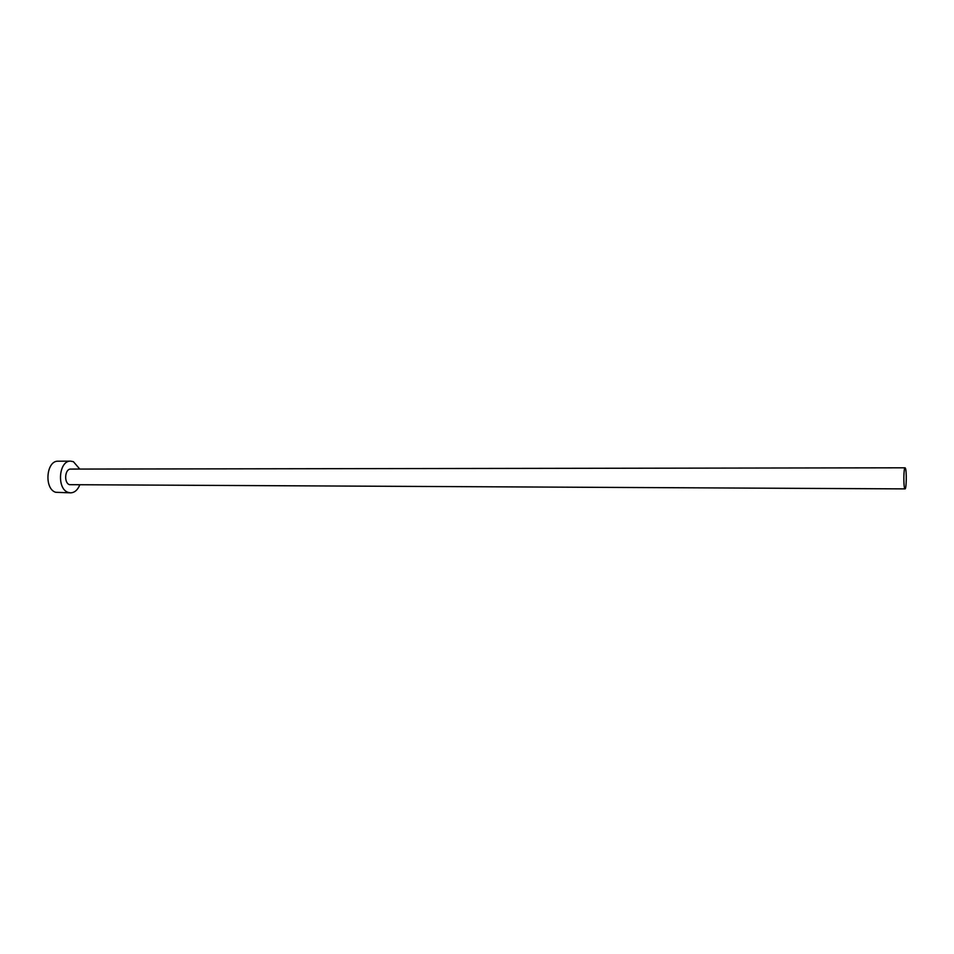 <?xml version="1.0" encoding="UTF-8"?>
<svg xmlns="http://www.w3.org/2000/svg" width="954" height="954" viewBox="0 0 954 954"><rect width="100%" height="100%" fill="white"/><g stroke="black" fill="none" stroke-linecap="round" stroke-linejoin="round"><path stroke-width="1.43" d="M905.394 468.14L905.072 467.806C903.665 467.221 903.366 486.242 904.75 488.579L905.048 488.889C906.443 489.414 906.765 470.656 905.394 468.14M905.072 467.806L70.787 469.082C64.836 468.652 63.656 482.915 69.499 484.68L905.048 488.889M79.778 469.07L73.41 461.688L70.679 461.152C58.802 460.305 56.477 488.949 68.187 492.383L70.632 492.848C74.615 492.658 77.656 490.022 79.754 484.966M70.679 461.152L58.206 461.211C46.233 460.365 43.896 488.865 55.69 492.288L70.632 492.848"/></g></svg>
